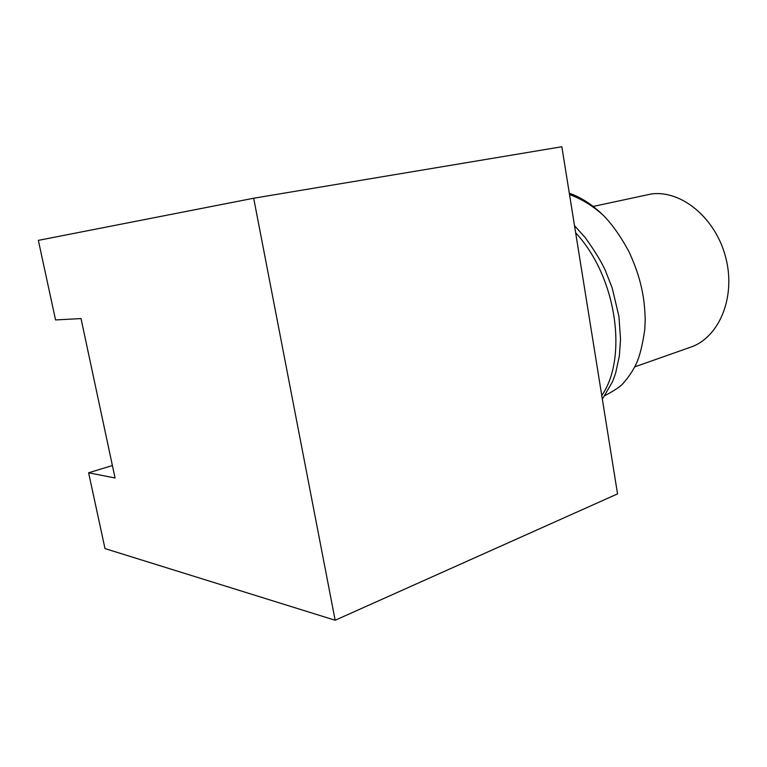<?xml version="1.0" encoding="UTF-8"?>
<svg xmlns="http://www.w3.org/2000/svg" width="767" height="767" viewBox="0 0 767 767"><rect width="100%" height="100%" fill="white"/><g stroke="black" fill="none" stroke-linecap="round" stroke-linejoin="round"><path stroke-width="1.15" d="M593.159 206.448L650.991 194.051C681.01 189.535 715.956 217.991 725.879 258.057C736.119 298.047 718.602 338.391 689.84 347.451L634.798 366.847M601.759 395.523C627.569 358.783 617.512 277.884 575.643 232.746M602.344 399.166L612.507 381.755L615.604 373.222L619.352 356.013L620.541 339.282L618.94 316.483L612.181 287.884L605.134 270.022C601.04 261.125 594.358 250.272 585.087 237.444L574.512 225.661M605 395.58C614.674 390.393 620.695 386.367 623.063 383.481C628.432 377.383 632.842 370.806 636.294 363.731C639.774 356.176 642.602 344.738 644.798 329.407L645.2 319.791C644.683 297.903 641.116 278.229 629.285 252.362C619.18 233.283 609.612 221.634 603.303 215.326C592.565 204.818 581.233 197.445 569.306 193.207M603.303 215.326C592.814 205.844 581.559 198.921 569.517 194.55M617.54 493.89L561.847 146.746L253.676 198.231L335.16 620.254L617.54 493.89M253.676 198.231L38.35 240.368L55.56 319.935L81.024 318.573L115.06 477.994L88.608 472.788L104.993 548.587L335.16 620.254M112.404 465.54L88.608 472.788"/></g></svg>
